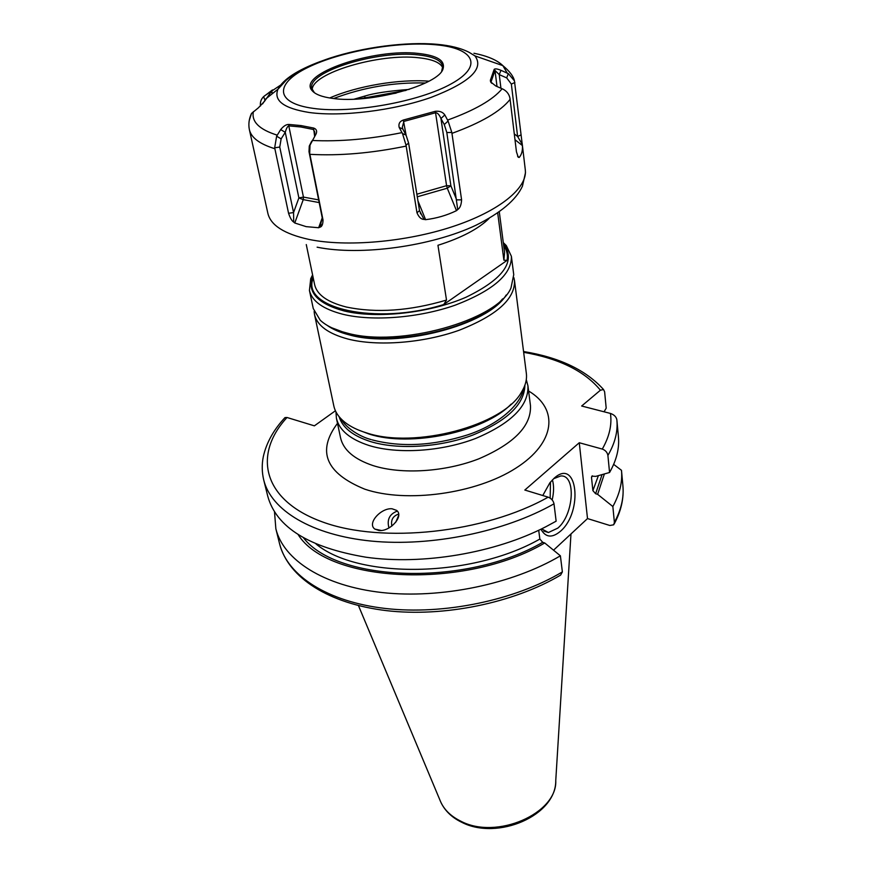 <?xml version="1.0" encoding="UTF-8"?>
<svg xmlns="http://www.w3.org/2000/svg" width="872" height="872" viewBox="0 0 872 872"><rect width="100%" height="100%" fill="white"/><g stroke="black" fill="none" stroke-linecap="round" stroke-linejoin="round"><path stroke-width="1.31" d="M402.799 128.991L402.341 127.181L403.867 121.415L435.684 112.717C437.526 112.75 439.281 114.679 440.949 118.516L444.273 124.543L446.824 132.544L457.713 209.553C460.024 208.092 461.31 204.855 461.593 199.841L456.677 199.884L450.889 185.812L446.584 185.692L435.335 111.3L403.322 120.042C399.703 121.306 398.33 123.78 399.18 127.454L402.799 128.991L406.047 135.095L402.515 133.59L406.014 145.134L416.98 212.779C418.887 217.226 421.231 219.428 424.01 219.373L425.58 219.679L417.939 200.833M403.322 120.042L406.101 135.193M399.18 127.454L402.515 133.59M461.593 199.841L451.816 132.424L448.088 121.044L444.829 114.941C442.834 112.063 439.673 110.853 435.335 111.3M519.211 157.461C521.696 154.529 522.753 150.562 522.393 145.548L514.436 80.845L508.343 73.651L500.975 70.327C497.345 68.823 495.078 68.496 494.184 69.346L490.38 80.257L490.587 81.837L495.71 85.947L503.286 89.282C506.992 91.353 509.226 94.394 509.989 98.416L516.453 151.826L518.24 157.233L519.211 157.461L517.805 156.35M294.769 222.992L306.159 226.644L318.662 227.734L319.741 227.232C321.877 226.894 322.967 224.464 323.011 219.962L309.691 153.374L310.018 145.134L316.176 133.754C317.234 130.876 316.373 128.969 313.593 128.031L301.047 125.579L288.959 124.445C286.343 124.304 283.574 126.015 280.675 129.579L276.631 136.196L274.669 147.793L288.567 213.28C290.191 218.065 291.902 220.998 293.701 222.077L294.769 222.992L303.249 199.623L303.445 197.094L318.64 199.884M311.522 141.526L309.266 146.093L309.004 151.684L322.291 218.098L319.741 227.232M323.011 219.962L322.291 218.098M425.58 219.679C436.621 218.316 446.922 215.319 456.492 210.653L457.713 209.553M249.229 120.5L251.507 113.447L258.308 107.888L264.489 101.326L272.5 89.925L263.606 96.639C260.99 99.255 259.954 102.373 260.499 105.992M288.959 124.445L288.796 125.884L300.818 126.974L313.266 129.459L314.727 131.966L314.628 136.544M313.593 128.031L314.65 136.479M293.701 222.077L293.559 212.561L279.748 147.052L281.133 138.888L285.264 132.337C286.343 128.369 287.52 126.222 288.796 125.884L303.445 197.094L298.878 197.911L303.249 199.623L319.185 202.577M288.567 213.28L293.559 212.561L298.878 197.911L285.264 132.337L280.675 129.579M263.606 96.639L265.034 100.313M262.581 103.899L264.848 100.454M269.295 92.214L269.633 93.249M276.631 136.196L281.133 138.888M418.909 53.497C437.101 55.557 445.178 60.571 443.118 68.539C439.597 84.911 369.652 104.139 332.526 98.383C322.15 96.988 315.359 94.427 312.176 90.688C296.415 74.153 374.317 47.895 418.909 53.497M314.421 92.737L311.784 88.454C306.835 71.689 377.979 49.933 418.495 54.936C433.308 56.538 441.396 60.332 442.758 66.305L441.668 71.21M442.791 67.787C440.338 62.577 432.392 59.252 418.931 57.792C379.887 52.963 311.413 73.052 312.231 89.871M333.649 98.525C363.221 87.331 393.806 82.153 425.416 83.004M409.153 89.424C388.868 90.961 374.099 93.184 364.845 96.073L354.239 99.146M359.286 98.885L406.047 90.405M391.855 526.078C390.689 519.974 392.934 515.984 398.602 514.109M398.646 515.461L395.768 522.208M388.977 527.974C386.732 519.658 389.501 514.033 397.316 511.09M379.124 530.547L374.851 529.097C366.676 523.385 381.217 507.624 392.062 508.779L396.586 510.382C404.379 515.995 390.1 531.691 379.124 530.547M523.56 351.525C559.312 357.367 585.973 370.033 603.544 389.533L600.416 390.209L581.657 406.014L610.454 413.437C612.079 424.838 609.354 436.719 602.29 449.069L579.27 442.736L524.824 490.042L548.172 497.16C551.377 498.446 553.317 500.659 554.003 503.82C504.823 531.811 431.378 546.929 371.505 541.098C311.555 535.245 271.039 510.109 263.726 479.971C261.873 472.177 261.742 464.384 263.322 456.612C266.418 442.769 273.634 429.765 284.991 417.59L284.239 418.407M284.991 417.59L287.019 417.492L314.378 425.841L335.426 410.767M602.29 449.069C605.441 450.235 607.315 452.361 607.904 455.446L609.561 472.493C616.537 460.242 619.491 448.393 618.433 436.937L616.853 419.781C616.264 416.838 614.128 414.712 610.454 413.437M603.544 389.533L604.623 391.8L606.193 408.161L604.067 411.791M609.561 472.493L595.772 476.374L591.848 476.177L591.499 477.475L592.339 475.818M622.87 485.442L622.913 485.857C624.014 497.661 621.169 509.826 614.389 522.361L612.853 506.523L597.625 494.326L595.631 493.737L592.884 490.62L591.499 477.475M614.389 522.361L613.725 524.781L609.866 525.489L587.51 518.567L579.27 442.736M263.726 479.971L267.769 496.244C276.337 527.288 309.015 547.605 365.804 557.186C422.364 565.35 495.165 553.033 545.894 526.721L556.14 521.173L554.003 503.82M612.853 506.523C619.698 494.075 622.575 482.009 621.485 470.313L613.659 464.373M298.115 534.536C327.785 582.899 464.558 590.17 544.728 542.973L542.711 542.308L539.855 539.06L538.7 530.241M597.625 494.326L604.383 473.954M544.728 542.973L560.391 555.813C512.464 584.153 440.807 599.042 382.154 592.557C323.436 586.038 283.422 559.889 275.857 528.781L274.495 511.755M562.375 571.912C514.829 600.35 443.717 615.163 385.457 608.482C327.109 601.778 287.259 575.324 279.618 543.921C288.49 577.994 329.038 603.675 386.209 610.607C443.565 617.376 513.336 603.086 560.62 575.095L562.375 571.912L560.391 555.813M553.535 550.188L587.51 518.567M542.776 495.514L549.861 482.826L554.08 478.292C577.526 456.797 583.423 511.722 560.511 531.212C552.107 538.275 545.578 537.599 540.923 529.184M553.633 478.706L560.685 475.981C576.348 474.444 573.918 514.611 557.851 528.105L548.412 532.52L543.812 531.037M541.599 528.857L548.412 532.52M526.285 379.647L527.931 385.784C528.846 405.709 511.45 423.247 475.752 438.409C441.603 451.565 397.708 454.377 369.128 445.527C350.075 439.335 339.164 430.212 336.407 418.178L335.949 411.835M524.9 385.184C524.486 404.357 507.046 421.013 472.559 435.172C439.619 447.467 397.883 449.963 370.546 441.581C352.877 435.913 342.38 427.585 339.066 416.62M502.577 298.9C479.349 327.425 394.896 347.252 349.258 334.358L331.774 327.785M503.297 242.623L506.305 245.577L511.384 256.27L513.739 274.669L510.992 287.945C497.727 320.351 399.191 348.048 346.675 332.962C334.892 329.954 326.074 325.692 320.22 320.209L313.266 308.579L309.44 290.43L310.726 278.659L312.59 274.876M511.384 256.27C511.973 274.19 493.29 290.463 455.348 305.113C419.072 317.899 372.726 321.572 342.958 314.291C323.109 309.168 311.936 301.211 309.44 290.43M503.417 243.561L503.776 243.964C516.137 261.229 503.547 278.986 466.008 297.243C429.591 313.113 376.78 318.956 344.146 310.966C317.452 303.641 306.922 292.076 312.579 276.304L312.786 275.803M497.705 213.008L503.885 260.172L507.046 260.401L443.75 304.513L446.508 300.066L437.951 245.283C461.441 237.86 478.488 228.9 489.094 218.436M416.98 212.779L419.519 210.653L408.63 143.139L406.047 135.095M424.01 219.373L419.519 210.653M417.285 196.81L447.271 188.199L446.584 185.692L416.87 194.205M444.829 114.941L440.949 118.516L450.889 185.812L447.271 188.199L456.492 210.653M448.088 121.044L444.273 124.543M490.38 80.257L491.23 81.336L495.002 70.469L499.253 74.632L506.665 77.87L511.352 84.072L517.619 136.501L522.284 144.414M491.819 83.331L491.328 82.132M494.184 69.346L495.002 70.469L497.007 86.513M500.975 70.327L499.253 74.632L500.931 88.225M508.343 73.651L506.665 77.87M521.096 134.866L517.619 136.501L514.284 133.863M518.807 157.385L517.576 156.099M506.218 294.987C488.189 325.267 397.817 348.745 349.367 334.903C340.058 332.537 332.624 329.322 327.055 325.289M513.88 277.678L514.502 280.631C515.145 298.943 496.713 315.479 459.195 330.237C423.323 343.11 377.434 346.609 347.884 339.023C328.188 333.682 317.059 325.496 314.509 314.454L314.127 311.468M514.502 280.631L526.339 373.314C527.102 379.396 525.467 385.697 521.434 392.215C503.569 425.34 414.8 449.189 366.622 432.915C357.553 430.168 350.239 426.561 344.658 422.113C338.707 417.285 335.088 411.878 333.812 405.872L314.509 314.454M511.166 404.085C484.701 431.88 410.374 447.696 369.041 434.016L358.25 429.94M312.176 140.468C339.709 141.787 369.641 139.171 401.959 132.631M447.641 120.064C474.739 110.243 492.909 99.811 502.141 88.748M507.232 73.085L502.872 65.651C497.149 60.103 487.513 55.972 473.954 53.257M474.935 55.884L469.147 52.353C461.092 48.2 450.355 45.508 436.937 44.298C406.276 41.584 363.373 47.164 329.943 58.108C310.803 64.55 296.24 71.896 286.256 80.148L277.972 89.206C273.361 100.618 283.749 108.379 309.135 112.477C341.159 117.001 393.501 110.613 430.975 97.435C469.801 82.469 484.451 68.616 474.935 55.884L502.872 65.651C509.63 71.275 513.477 76.333 514.436 80.845M309.887 154.322C339.328 155.979 371.418 153.232 406.145 146.093M451.99 133.351C481.213 122.723 500.593 111.387 510.12 99.343M309.691 153.374L309.004 151.684M522.154 143.291L525.304 169.876C527.658 187.905 499.46 211.198 452.546 226.644C405.72 242.1 346.151 247.19 308.797 239.386C284.348 233.969 270.712 225.314 267.889 213.411L249.381 129.677C251.191 137.667 259.66 144.011 274.811 148.709M265.895 98.798L277.972 89.206C283.127 79.385 297.232 70.152 320.297 61.509M264.456 95.909L282.19 84.039M277.187 135.138C259.246 129.503 251.31 121.666 253.381 111.638M301.047 125.579L300.818 126.974M318.662 227.734L322.237 217.847M274.669 147.793L279.748 147.052M271.715 91.582L272.173 93.805M313.299 108.379C274.429 103.136 274.625 83.516 307.805 67.482C340.505 51.35 397.97 41.169 435.728 44.766C473.867 48.113 483.906 65.825 451.369 83.766C419.432 101.795 351.688 113.894 313.299 108.379M329.692 97.969C357.073 85.99 399.18 78.872 428.97 81.183M364.845 97.337L364.845 96.073M364.627 98.449L396.139 93.119M600.416 390.209C584.752 371.145 559.159 358.512 523.658 352.321M287.019 417.492C252.727 454.563 262.461 500.343 322.618 521.99C382.285 543.91 484.56 533.032 548.172 497.16M337.497 423.345C316.612 451.227 325.692 473.158 364.736 489.159C406.396 503.34 476.014 493.781 515.777 468.21C555.933 442.769 558.788 408.761 528.596 391.016M616.853 419.781L616.896 420.228C617.954 431.564 614.956 443.303 607.904 455.446M592.884 490.62L598.399 475.632M316.002 543.965C358.414 579.204 471.621 577.983 539.855 539.06M595.631 493.737L602.062 474.608M542.711 542.308C466.389 586.747 337.213 582.169 303.467 537.773M461.964 822.405C497.541 840.695 556.271 815.702 555.758 780.549C557.426 813.467 496.473 840.237 460.754 821.162C450.323 816.007 443.39 808.998 439.957 800.136L358.457 605.604M552.172 499.928C553.938 492.309 554.025 485.628 552.434 479.873M550.156 498.119L550.483 482.053M340.124 435.771L340.549 437.777C343.339 449.985 354.206 459.272 373.14 465.615C401.523 474.684 445.047 472.003 478.87 458.803C514.229 443.576 531.43 425.863 530.47 405.654L530.296 404.314M503.722 245.871C506.948 250.286 508.06 255.125 507.046 260.401M443.75 304.513C375.919 325.779 300.262 308.078 313.266 278.081M306.268 244.552L314.628 284.654C316.972 294.801 327.523 302.257 346.315 307.02C376.333 313.277 409.731 310.955 446.508 300.066M503.885 260.172L504.583 252.52L499.296 211.896M406.014 145.134L408.63 143.139M451.816 132.424L446.824 132.544M514.883 82.502L511.352 84.072M522.393 145.548L514.992 139.716M317.114 247.179C360.398 256.096 431.335 246.395 475.959 225.249C500.648 212.942 516.137 199.917 522.448 186.161L525.478 172.689L525.304 169.876M316.176 133.754L315.065 135.847M310.018 145.134L309.266 146.093M320.504 225.674L321.07 224.126M251.507 113.447C248.989 118.832 248.28 124.238 249.381 129.677M271.89 91.691L272.304 93.696M443.118 68.539L442.813 67.536M312.176 90.688L312.132 89.642M374.851 529.097L381.402 530.514M614.269 523.81C621.104 511.112 623.981 498.468 622.913 485.857L621.485 470.313M279.618 543.921L275.857 528.781M461.43 822.143C452.034 817.554 445.265 811.113 441.123 802.84M555.758 780.549L570.975 533.958M530.329 404.357L530.209 403.616M530.47 405.654L527.931 385.784M340.549 437.777L336.407 418.178M312.579 276.304L310.726 278.659M503.776 243.964L506.305 245.577M420.664 213.858L420.304 212.986M490.587 81.837L491.427 82.938M517.728 156.426L518.24 157.233M523.745 387.996C520.998 404.728 498.697 424.599 467.588 434.888C432.992 445.821 401.164 447.478 372.082 439.859M341.094 418.887C345.486 427.52 359.863 436.807 371.091 439.553"/></g></svg>
